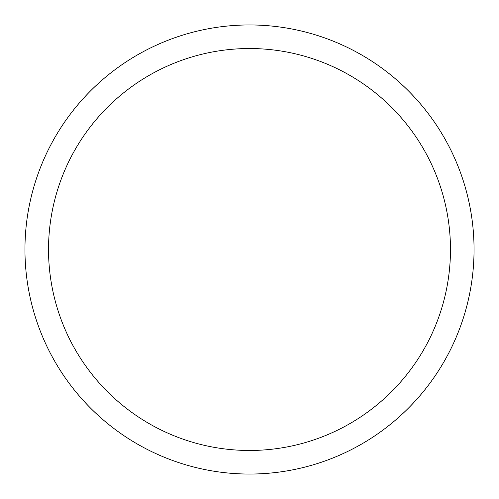 <?xml version="1.0" encoding="UTF-8"?>
<svg xmlns="http://www.w3.org/2000/svg" width="499" height="499" viewBox="0 0 499 499"><rect width="100%" height="100%" fill="white"/><g stroke="black" fill="none" stroke-linecap="round" stroke-linejoin="round"><path stroke-width="0.75" d="M249.5 24.95A224.55 224.55 0 0 1 474.05 249.5A224.55 224.55 0 0 1 249.5 474.05A224.55 224.55 0 0 1 24.95 249.5A224.55 224.55 0 0 1 249.5 24.95M249.5 450.472A200.972 200.972 0 0 1 48.528 249.5A200.972 200.972 0 0 1 249.5 48.528A200.972 200.972 0 0 1 450.472 249.5A200.972 200.972 0 0 1 249.5 450.472"/></g></svg>
